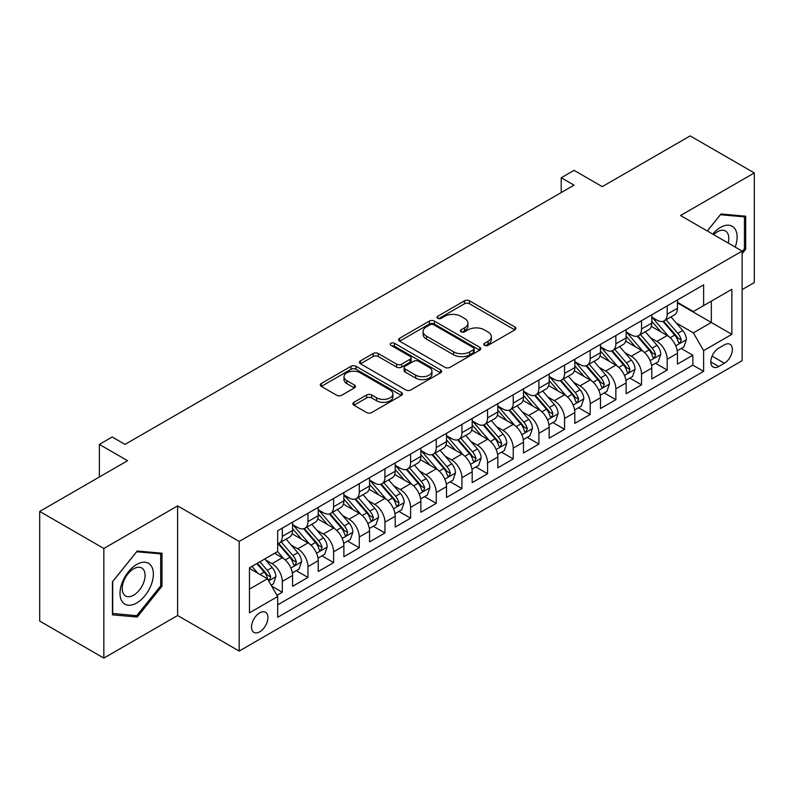 <?xml version="1.0" encoding="UTF-8"?>
<svg xmlns="http://www.w3.org/2000/svg" width="794" height="794" viewBox="0 0 794 794"><rect width="100%" height="100%" fill="white"/><g stroke="black" fill="none" stroke-linecap="round" stroke-linejoin="round"><path stroke-width="1.19" d="M484.568 345.34A2.491 1.439 0 0 0 488.092 345.34L514.859 329.887A3.563 2.054 0 0 0 515.901 328.438A3.563 2.054 0 0 0 514.859 326.979L469.522 300.807A3.563 2.054 0 0 0 464.48 300.807L437.722 316.26A2.491 1.439 0 0 0 436.998 317.272A2.491 1.439 0 0 0 437.722 318.295A2.491 1.439 0 0 0 441.246 318.295L444.709 316.3A11.394 6.58 0 0 1 460.828 316.3L464.609 318.473A11.394 6.58 0 0 1 467.944 323.128A11.394 6.58 0 0 1 464.609 327.783L461.145 329.778A2.491 1.439 0 0 0 460.411 330.8A2.491 1.439 0 0 0 461.145 331.823A2.491 1.439 0 0 0 464.669 331.823L468.132 329.818A11.394 6.58 0 0 1 484.251 329.818L488.032 332.001A11.394 6.58 0 0 1 491.367 336.656A11.394 6.58 0 0 1 488.032 341.311L484.568 343.306A2.491 1.439 0 0 0 483.834 344.328A2.491 1.439 0 0 0 484.568 345.34L484.568 343.306M259.727 631.806A11.612 6.699 120 0 0 267.31 621.573A11.612 6.699 120 0 0 265.533 612.263A11.612 6.699 120 0 0 259.727 612.839A11.612 6.699 120 0 0 252.135 623.072A11.612 6.699 120 0 0 253.921 632.381A11.612 6.699 120 0 0 259.727 631.806M353.916 402.31A3.563 2.054 0 0 0 352.873 403.759A3.563 2.054 0 0 0 353.916 405.218L366.639 412.552A3.563 2.054 0 0 0 371.671 412.552L401.397 395.402A3.563 2.054 0 0 0 402.439 393.943A3.563 2.054 0 0 0 401.397 392.494L356.059 366.312A3.563 2.054 0 0 0 351.017 366.312L321.302 383.472A3.563 2.054 0 0 0 320.26 384.931A3.563 2.054 0 0 0 321.302 386.38L336.666 395.253A3.563 2.054 0 0 0 341.698 395.253L354.422 387.909A3.563 2.054 0 0 0 355.464 386.46A3.563 2.054 0 0 0 354.422 385.001L346.799 380.604A9.528 5.498 0 0 1 344.01 376.713A9.528 5.498 0 0 1 349.896 371.632A9.528 5.498 0 0 1 360.278 372.823L390.122 390.053A9.528 5.498 0 0 1 392.911 393.943A9.528 5.498 0 0 1 387.035 399.025A9.528 5.498 0 0 1 376.644 397.834L371.671 394.965A3.563 2.054 0 0 0 366.639 394.965L353.916 402.31L353.916 405.218M742.112 289.602L754.3 282.565L754.3 172.933L690.155 135.903L602.269 186.64L574.042 170.343L561.219 177.747L574.042 185.161L125.015 444.402L112.182 436.998L99.359 444.402L99.359 476.996M103.845 548.475L103.845 658.097L177.618 615.509L177.618 505.887L103.845 548.475L39.7 511.435L127.586 460.699L99.359 444.402M177.618 505.887L239.202 541.439L742.112 251.083L742.112 360.704L239.202 651.06L239.202 541.439M754.3 172.933L680.527 215.531L742.112 251.083M444.968 367.334A3.563 2.054 0 0 0 450 367.334L479.725 350.174A3.563 2.054 0 0 0 480.767 348.725A3.563 2.054 0 0 0 479.725 347.266L434.387 321.094A3.563 2.054 0 0 0 429.346 321.094L399.63 338.254A3.563 2.054 0 0 0 398.588 339.703A3.563 2.054 0 0 0 399.63 341.162L444.968 367.334M391.938 345.876A2.491 1.439 0 0 1 394.469 346.234L394.469 343.266L440.561 369.875A3.563 2.054 0 0 1 441.603 371.334A3.563 2.054 0 0 1 440.561 372.783L410.835 389.943A3.563 2.054 0 0 1 405.803 389.943L360.466 363.771L360.466 360.863A3.563 2.054 0 0 0 359.424 362.322A3.563 2.054 0 0 0 360.466 363.771M360.466 360.863L373.18 353.519A3.563 2.054 0 0 1 378.222 353.519L396.603 364.138A3.563 2.054 0 0 0 401.645 364.138L410.081 359.265A3.563 2.054 0 0 0 411.123 357.806A3.563 2.054 0 0 0 410.081 356.357L390.936 345.301A2.491 1.439 0 0 1 390.211 344.288A2.491 1.439 0 0 1 391.75 342.958A2.491 1.439 0 0 1 394.469 343.266M103.845 658.097L39.7 621.067L39.7 511.435M276.977 595.321L282.307 592.245L271.657 586.101M265.603 559.939L272.044 563.661A14.51 8.377 60 0 1 282.307 581.436L292.569 575.511L292.569 586.319L307.963 577.437L296.291 570.697M291.259 545.121L297.7 548.843A14.51 8.377 60 0 1 307.963 566.618L318.225 560.693L318.225 571.511L333.619 562.618L321.947 555.879M316.915 530.313L323.357 534.034A14.51 8.377 60 0 1 333.619 551.81L343.881 545.885L343.881 556.693L359.285 547.81L347.603 541.071M342.571 515.495L349.023 519.216A14.51 8.377 60 0 1 359.285 536.992L369.547 531.067L369.547 541.885L384.941 532.992L373.269 526.253M368.237 500.686L374.679 504.398A14.51 8.377 60 0 1 384.941 522.174L395.204 516.249L395.204 527.067L410.597 518.174L398.925 511.435M393.893 485.868L400.335 489.59A14.51 8.377 60 0 1 410.597 507.366L420.86 501.441L420.86 512.249L436.253 503.366L424.582 496.627M419.55 471.05L425.991 474.772A14.51 8.377 60 0 1 436.253 492.548L446.526 486.623L446.526 497.441L461.919 488.548L450.238 481.809M445.216 456.242L451.657 459.964A14.51 8.377 60 0 1 461.919 477.74L472.182 471.815L472.182 482.623L487.576 473.74L475.904 467.001M470.872 441.424L477.313 445.146A14.51 8.377 60 0 1 487.576 462.922L497.838 456.997L497.838 467.815L513.232 458.922L501.56 452.183M496.528 426.616L502.969 430.328A14.51 8.377 60 0 1 513.232 448.104L523.494 442.179L523.494 452.997L538.898 444.114L527.216 437.365M522.184 411.798L528.625 415.52A14.51 8.377 60 0 1 538.898 433.296L549.16 427.371L549.16 438.179L564.554 429.296L552.882 422.557M547.85 396.98L554.291 400.702A14.51 8.377 60 0 1 564.554 418.478L574.816 412.552L574.816 423.371L590.21 414.478L578.538 407.739M573.506 382.172L579.948 385.894A14.51 8.377 60 0 1 590.21 403.67L600.472 397.744L600.472 408.553L615.866 399.67L604.194 392.931M599.162 367.354L605.604 371.076A14.51 8.377 60 0 1 615.866 388.852L626.138 382.926L626.138 393.745L641.532 384.852L629.85 378.113M624.818 352.546L631.27 356.258A14.51 8.377 60 0 1 641.532 374.043L651.795 368.108L651.795 378.927L667.188 370.044L667.188 359.225A14.51 8.377 -120 0 0 656.926 341.45L650.485 337.728M655.516 363.295L667.188 370.044M292.569 575.511A14.51 8.377 -120 0 0 282.307 557.735L274.605 553.289M318.225 560.693A14.51 8.377 -120 0 0 307.963 542.917L292.093 533.757M343.881 545.885A14.51 8.377 -120 0 0 333.619 528.099L317.759 518.939M369.547 531.067A14.51 8.377 -120 0 0 359.285 513.291L343.415 504.13M395.204 516.249A14.51 8.377 -120 0 0 384.941 498.473L369.071 489.312M420.86 501.441A14.51 8.377 -120 0 0 410.597 483.665L394.727 474.504M446.526 486.623A14.51 8.377 -120 0 0 436.253 468.847L420.393 459.686M472.182 471.815A14.51 8.377 -120 0 0 461.919 454.039L446.049 444.868M497.838 456.997A14.51 8.377 -120 0 0 487.576 439.221L471.705 430.06M523.494 442.179A14.51 8.377 -120 0 0 513.232 424.403L497.362 415.242M549.16 427.371A14.51 8.377 -120 0 0 538.898 409.595L523.028 400.434M574.816 412.552A14.51 8.377 -120 0 0 564.554 394.777L548.684 385.616M600.472 397.744A14.51 8.377 -120 0 0 590.21 379.969L574.34 370.798M626.138 382.926A14.51 8.377 -120 0 0 615.866 365.151L600.006 355.99M651.795 368.108A14.51 8.377 -120 0 0 641.532 350.333L625.662 341.172M724.406 344.854L718.759 348.109A11.245 6.491 120 0 0 711.414 358.025A11.245 6.491 120 0 0 713.141 367.036A11.245 6.491 120 0 0 718.759 366.481L724.406 363.225A11.245 6.491 120 0 0 731.76 353.31A11.245 6.491 120 0 0 730.033 344.298A11.245 6.491 120 0 0 724.406 344.854M249.465 589.138L267.419 578.766L277.682 596.542L277.682 617.285L703.623 371.374L703.623 350.63L693.361 332.855L676.141 322.91M277.682 596.542L249.465 612.839L249.465 567.809L277.682 551.512L277.682 530.769L703.623 284.857L703.623 305.601L731.85 289.304L731.85 334.334L703.623 350.63M292.569 524.546L297.7 527.514A14.51 8.377 60 0 0 304.956 528.228L315.218 522.303A14.51 8.377 -120 0 0 318.225 515.663L318.225 507.366M318.225 509.738L323.357 512.696A14.51 8.377 60 0 0 330.612 513.42L340.884 507.495A14.51 8.377 -120 0 0 343.881 500.845L343.881 492.548M343.881 494.92L349.023 497.888A14.51 8.377 60 0 0 356.278 498.602L366.54 492.677A14.51 8.377 -120 0 0 369.547 486.027L369.547 477.74M369.547 480.102L374.679 483.07A14.51 8.377 60 0 0 381.934 483.784L392.196 477.859A14.51 8.377 -120 0 0 395.204 471.219L395.204 462.922M395.204 465.294L400.335 468.252A14.51 8.377 60 0 0 407.59 468.976L417.852 463.051A14.51 8.377 -120 0 0 420.86 456.401L420.86 448.104M420.86 450.476L425.991 453.443A14.51 8.377 60 0 0 433.256 454.158L443.518 448.233A14.51 8.377 -120 0 0 446.526 441.593L446.526 433.296M446.526 435.668L451.657 438.625A14.51 8.377 60 0 0 458.912 439.35L469.175 433.425A14.51 8.377 -120 0 0 472.182 426.775L472.182 418.478M472.182 420.85L477.313 423.817A14.51 8.377 60 0 0 484.568 424.532L494.831 418.607A14.51 8.377 -120 0 0 497.838 411.957L497.838 403.67M497.838 406.032L502.969 408.999A14.51 8.377 60 0 0 510.224 409.714L520.497 403.789A14.51 8.377 -120 0 0 523.494 397.149L523.494 388.852M523.494 391.224L528.625 394.181A14.51 8.377 60 0 0 535.89 394.906L546.153 388.981A14.51 8.377 -120 0 0 549.16 382.331L549.16 374.034M549.16 376.406L554.291 379.373A14.51 8.377 60 0 0 561.547 380.088L571.809 374.163A14.51 8.377 -120 0 0 574.816 367.523L574.816 359.225M574.816 361.598L579.948 364.555A14.51 8.377 60 0 0 587.203 365.28L597.465 359.354A14.51 8.377 -120 0 0 600.472 352.705L600.472 344.407M600.472 346.779L605.604 349.747A14.51 8.377 60 0 0 612.869 350.462L623.131 344.536A14.51 8.377 -120 0 0 626.138 337.897L626.138 329.599M626.138 331.961L631.27 334.929A14.51 8.377 60 0 0 638.525 335.644L648.787 329.718A14.51 8.377 -120 0 0 651.795 323.079L651.795 314.781M277.682 604.839L692.844 365.151L692.844 355.226L677.451 364.109L677.451 353.3A14.51 8.377 -120 0 0 667.188 335.525L651.318 326.364M651.795 317.153L656.926 320.111A14.51 8.377 -120 0 0 664.181 320.836A14.51 8.377 -120 0 0 667.188 314.186L667.188 305.889M664.181 320.836L674.443 314.91A14.51 8.377 -120 0 0 677.451 308.261L677.451 299.963M282.307 528.099L282.307 536.397A14.51 8.377 60 0 1 279.299 543.046A14.51 8.377 60 0 1 277.682 543.632M279.299 543.046L289.562 537.121A14.51 8.377 -120 0 0 292.569 530.471L292.569 522.174M307.963 513.291L307.963 521.589A14.51 8.377 60 0 1 304.956 528.228M333.619 498.473L333.619 506.771A14.51 8.377 60 0 1 330.612 513.42M359.285 483.665L359.285 491.962A14.51 8.377 60 0 1 356.278 498.602M384.941 468.847L384.941 477.144A14.51 8.377 60 0 1 381.934 483.784M410.597 454.029L410.597 462.326A14.51 8.377 60 0 1 407.59 468.976M436.253 439.221L436.253 447.518A14.51 8.377 60 0 1 433.256 454.158M461.919 424.403L461.919 432.7A14.51 8.377 60 0 1 458.912 439.35M487.576 409.595L487.576 417.892A14.51 8.377 60 0 1 484.568 424.532M513.232 394.777L513.232 403.074A14.51 8.377 60 0 1 510.224 409.714M538.898 379.959L538.898 388.256A14.51 8.377 60 0 1 535.89 394.906M564.554 365.151L564.554 373.448A14.51 8.377 60 0 1 561.547 380.088M590.21 350.333L590.21 358.63A14.51 8.377 60 0 1 587.203 365.28M615.866 335.525L615.866 343.822A14.51 8.377 60 0 1 612.869 350.462M641.532 320.707L641.532 329.004A14.51 8.377 60 0 1 638.525 335.644M641.532 374.043L641.532 384.852M615.866 388.852L615.866 399.67M590.21 403.67L590.21 414.478M564.554 418.478L564.554 429.296M538.898 433.296L538.898 444.114M513.232 448.104L513.232 458.922M487.576 462.922L487.576 473.74M461.919 477.74L461.919 488.548M436.253 492.548L436.253 503.366M410.597 507.366L410.597 518.174M384.941 522.174L384.941 532.992M359.285 536.992L359.285 547.81M333.619 551.81L333.619 562.618M307.963 566.618L307.963 577.437M282.307 581.436L282.307 592.245M267.419 578.766L249.465 568.395M693.361 332.855L711.325 322.483L711.325 301.154L731.85 289.304M677.451 302.931L731.85 334.334M677.451 302.335L693.361 311.526L703.623 305.601M177.618 615.509L239.202 651.06M561.219 177.747L561.219 192.565M681.173 348.487L692.844 355.226M692.844 365.151L703.623 371.374M742.112 253.693L745.705 249.217L745.705 216.206L720.942 213.993L707.295 230.975M112.44 614.834L137.203 617.037L161.966 586.24L161.966 553.22L137.203 551.016L112.44 581.813L112.44 614.834M744.425 248.482L745.705 249.217M160.686 585.496L161.966 586.24M134.583 615.529L137.203 617.037M485.561 345.698L488.032 344.268A11.394 6.58 0 0 0 491.367 339.614L491.367 336.656M467.944 323.128L467.944 326.096A11.394 6.58 0 0 1 464.609 330.751L462.138 332.17M514.81 329.917L469.522 303.774A3.563 2.054 0 0 0 464.48 303.774L438.715 318.642M479.675 350.204L434.387 324.061A3.563 2.054 0 0 0 429.346 324.061L399.68 341.192M473.423 349.737A2.491 1.439 0 0 0 474.157 348.725A2.491 1.439 0 0 0 473.423 347.703L433.633 324.726A2.491 1.439 0 0 0 430.1 324.726L426.457 326.84A11.394 6.58 0 0 0 423.113 331.495A11.394 6.58 0 0 0 426.457 336.14L453.652 351.851A11.394 6.58 0 0 0 469.77 351.851L473.423 349.737L473.423 352.705A2.491 1.439 0 0 0 474.157 351.682L474.157 348.725M423.113 331.495L423.113 334.453A11.394 6.58 0 0 0 426.457 339.107L426.457 336.14M473.423 352.705L469.77 354.809A11.394 6.58 0 0 1 453.652 354.809L426.457 339.107M360.516 363.801L373.18 356.486L373.18 353.519M411.123 357.806L411.123 360.774A3.563 2.054 0 0 1 410.081 362.223L401.645 367.096A3.563 2.054 0 0 1 396.603 367.096L378.222 356.486A3.563 2.054 0 0 0 373.18 356.486M394.469 346.234L440.511 372.813M415.689 375.155A9.528 5.498 0 0 0 426.07 376.346A9.528 5.498 0 0 0 431.946 371.264A9.528 5.498 0 0 0 429.157 367.374L418.646 361.3A3.563 2.054 0 0 0 413.605 361.3L405.168 366.173A3.563 2.054 0 0 0 404.126 367.622A3.563 2.054 0 0 0 405.168 369.081L415.689 375.155L415.689 378.113A9.528 5.498 0 0 0 426.07 379.304A9.528 5.498 0 0 0 431.946 374.222L431.946 371.264M404.126 367.622L404.126 370.59A3.563 2.054 0 0 0 405.168 372.039L405.168 369.081M415.689 378.113L405.168 372.039M392.911 393.943L392.911 396.911A9.528 5.498 0 0 1 387.035 401.992A9.528 5.498 0 0 1 376.644 400.801L371.671 397.923A3.563 2.054 0 0 0 366.639 397.923L353.965 405.238M344.01 376.713L344.01 379.681A9.528 5.498 0 0 0 346.799 383.562L346.799 380.604M354.372 387.938L346.799 383.562M401.347 395.422L356.059 369.279A3.563 2.054 0 0 0 351.017 369.279L321.352 386.41M677.232 350.759L683.862 346.928L686.433 339.524A9.617 5.548 -120 0 0 682.691 330.493L670.96 316.915M668.617 336.458L654.713 320.359A27.76 16.029 -120 0 0 651.795 317.312M660.985 331.942L653.214 322.94A23.046 13.3 -120 0 0 651.795 321.391M662.871 321.352L674.731 335.088A9.617 5.548 60 0 1 678.165 341.708L678.86 342.849L680.16 342.671L681.242 339.931A9.617 5.548 -120 0 0 677.808 333.311L666.087 319.734M663.576 321.133L676.309 335.882A4.903 2.829 60 0 1 677.55 337.797L681.242 339.931M735.214 247.093A23.582 13.617 120 0 0 720.426 227.451A23.582 13.617 120 0 0 712.704 234.101M728.187 243.043A16.148 9.32 120 0 0 725.468 230.975A16.148 9.32 120 0 0 717.389 231.779A16.148 9.32 120 0 0 713.657 234.657M707.345 231.004L720.426 214.727L744.425 216.871L744.425 248.859L742.112 251.728M742.827 215.948L744.425 216.871M151.138 585.019A23.582 13.617 120 0 0 145.034 562.241A23.582 13.617 120 0 0 122.246 582.439A23.582 13.617 120 0 0 128.35 605.226A23.582 13.617 120 0 0 151.138 585.019M143.545 582.865A16.148 9.32 120 0 0 141.729 567.998A16.148 9.32 120 0 0 123.765 581.099A16.148 9.32 120 0 0 125.581 595.966A16.148 9.32 120 0 0 143.545 582.865M112.698 613.573L112.698 581.585L136.687 551.741L160.686 553.884L160.686 585.873L136.687 615.717L112.44 613.425M159.088 552.971L160.686 553.884M651.576 365.568L658.206 361.746L660.777 354.332A9.617 5.548 -120 0 0 657.025 345.311L645.304 331.733M642.951 351.276L629.056 335.177A27.76 16.029 -120 0 0 626.138 332.12M635.329 346.76L627.558 337.758A23.046 13.3 -120 0 0 626.138 336.209M637.215 336.17L649.075 349.896A9.617 5.548 60 0 1 652.499 356.526L653.204 357.667L654.504 357.479L655.576 354.749A9.617 5.548 -120 0 0 652.152 348.119L640.43 334.552M637.91 335.941L650.653 350.7A4.903 2.829 60 0 1 651.884 352.615L655.576 354.749M625.92 380.386L632.55 376.555L635.111 369.15A9.617 5.548 -120 0 0 631.369 360.119L619.648 346.551M617.295 366.084L603.39 349.995A27.76 16.029 -120 0 0 600.472 346.938M609.673 361.568L601.892 352.566A23.046 13.3 -120 0 0 600.472 351.017M611.559 350.988L623.419 364.714A9.617 5.548 60 0 1 626.843 371.334L627.538 372.475L628.838 372.297L629.92 369.557A9.617 5.548 -120 0 0 626.496 362.937L614.774 349.36M612.253 350.759L624.997 365.508A4.903 2.829 60 0 1 626.228 367.423L629.92 369.557M600.264 395.204L606.894 391.373L609.455 383.959A9.617 5.548 -120 0 0 605.713 374.937L593.981 361.359M591.639 380.902L577.734 364.803A27.76 16.029 -120 0 0 574.816 361.756M584.017 376.386L576.236 367.384A23.046 13.3 -120 0 0 574.816 365.836M585.903 365.796L597.753 379.522A9.617 5.548 60 0 1 601.187 386.152L601.882 387.293L603.182 387.105L604.264 384.375A9.617 5.548 -120 0 0 600.83 377.746L589.108 364.178M586.597 365.577L599.341 380.326A4.903 2.829 60 0 1 600.572 382.242L604.264 384.375M574.598 410.012L581.228 406.181L583.798 398.777A9.617 5.548 -120 0 0 580.047 389.745L568.325 376.177M565.983 395.72L552.078 379.621A27.76 16.029 -120 0 0 549.16 376.564M558.351 391.204L550.579 382.192A23.046 13.3 -120 0 0 549.16 380.644M560.236 380.614L572.097 394.34A9.617 5.548 60 0 1 575.521 400.96L576.226 402.101L577.526 401.923L578.608 399.183A9.617 5.548 -120 0 0 575.174 392.564L563.452 378.986M560.931 380.386L573.675 395.144A4.903 2.829 60 0 1 574.916 397.06L578.608 399.183M548.942 424.83L555.572 420.999L558.132 413.595A9.617 5.548 -120 0 0 554.391 404.563L542.669 390.985M540.317 410.528L526.412 394.429A27.76 16.029 -120 0 0 523.494 391.382M532.695 406.012L524.913 397.01A23.046 13.3 -120 0 0 523.494 395.462M534.58 395.422L546.441 409.158A9.617 5.548 60 0 1 549.865 415.778L550.57 416.919L551.87 416.741L552.942 414.002A9.617 5.548 -120 0 0 549.517 407.382L537.796 393.804M535.275 395.204L548.019 409.952A4.903 2.829 60 0 1 549.25 411.868L552.942 414.002M523.286 439.638L529.916 435.817L532.476 428.403A9.617 5.548 -120 0 0 528.735 419.381L517.013 405.803M514.661 425.346L500.756 409.247A27.76 16.029 -120 0 0 497.838 406.191M507.038 420.83L499.257 411.828A23.046 13.3 -120 0 0 497.838 410.28M508.924 410.24L520.775 423.966A9.617 5.548 60 0 1 524.209 430.596L524.903 431.738L526.204 431.549L527.285 428.82A9.617 5.548 -120 0 0 523.861 422.19L512.13 408.622M509.619 410.012L522.363 424.77A4.903 2.829 60 0 1 523.593 426.686L527.285 428.82M497.62 454.456L504.25 450.625L506.82 443.221A9.617 5.548 -120 0 0 503.078 434.189L491.347 420.622M489.005 440.154L475.1 424.065A27.76 16.029 -120 0 0 472.182 421.009M481.372 435.638L473.601 426.636A23.046 13.3 -120 0 0 472.182 425.088M483.258 425.058L495.119 438.784A9.617 5.548 60 0 1 498.553 445.404L499.247 446.546L500.548 446.367L501.629 443.628A9.617 5.548 -120 0 0 498.195 437.008L486.474 423.43M483.963 424.83L496.697 439.578A4.903 2.829 60 0 1 497.937 441.494L501.629 443.628M471.964 469.274L478.593 465.443L481.164 458.029A9.617 5.548 -120 0 0 477.412 449.007L465.691 435.43M463.339 454.972L449.444 438.874A27.76 16.029 -120 0 0 446.526 435.827M455.716 450.456L447.945 441.454A23.046 13.3 -120 0 0 446.526 439.906M457.602 439.866L469.462 453.592A9.617 5.548 60 0 1 472.887 460.222L473.591 461.364L474.891 461.175L475.973 458.446A9.617 5.548 -120 0 0 472.539 451.816L460.818 438.248M458.297 439.648L471.041 454.396A4.903 2.829 60 0 1 472.281 456.312L475.973 458.446M446.307 484.082L452.937 480.251L455.498 472.847A9.617 5.548 -120 0 0 451.756 463.815L440.035 450.248M437.683 469.79L423.778 453.692A27.76 16.029 -120 0 0 420.86 450.635M430.06 465.274L422.279 456.262A23.046 13.3 -120 0 0 420.86 454.714M431.946 454.684L443.806 468.41A9.617 5.548 60 0 1 447.23 475.03L447.935 476.172L449.225 475.993L450.307 473.254A9.617 5.548 -120 0 0 446.883 466.634L435.162 453.056M432.641 454.456L445.384 469.214A4.903 2.829 60 0 1 446.615 471.13L450.307 473.254M420.651 498.9L427.281 495.069L429.842 487.665A9.617 5.548 -120 0 0 426.1 478.633L414.379 465.056M412.026 484.598L398.122 468.5A27.76 16.029 -120 0 0 395.204 465.453M404.404 480.082L396.623 471.08A23.046 13.3 -120 0 0 395.204 469.532M406.29 469.492L418.14 483.228A9.617 5.548 60 0 1 421.574 489.848L422.269 490.99L423.569 490.811L424.651 488.072A9.617 5.548 -120 0 0 421.227 481.452L409.496 467.874M406.985 469.274L419.728 484.022A4.903 2.829 60 0 1 420.959 485.938L424.651 488.072M394.985 513.708L401.615 509.887L404.186 502.473A9.617 5.548 -120 0 0 400.434 493.451L388.713 479.874M386.37 499.416L372.465 483.318A27.76 16.029 -120 0 0 369.547 480.261M378.738 494.9L370.967 485.898A23.046 13.3 -120 0 0 369.547 484.35M380.624 484.31L392.484 498.037A9.617 5.548 60 0 1 395.908 504.666L396.613 505.808L397.913 505.619L398.995 502.89A9.617 5.548 -120 0 0 395.561 496.26L383.839 482.692M381.328 484.082L394.062 498.84A4.903 2.829 60 0 1 395.303 500.756L398.995 502.89M369.329 528.526L375.959 524.695L378.52 517.291A9.617 5.548 -120 0 0 374.778 508.259L363.057 494.692M360.704 514.224L346.799 498.136A27.76 16.029 -120 0 0 343.881 495.079M353.082 509.708L345.311 500.706A23.046 13.3 -120 0 0 343.881 499.158M354.968 499.128L366.828 512.855A9.617 5.548 60 0 1 370.252 519.475L370.957 520.616L372.257 520.437L373.329 517.698A9.617 5.548 -120 0 0 369.905 511.078L358.183 497.501M355.662 498.9L368.406 513.649A4.903 2.829 60 0 1 369.637 515.564L373.329 517.698M343.673 543.344L350.303 539.513L352.864 532.099A9.617 5.548 -120 0 0 349.122 523.077L337.4 509.5M335.048 529.042L321.143 512.944A27.76 16.029 -120 0 0 318.225 509.897M327.426 524.526L319.645 515.524A23.046 13.3 -120 0 0 318.225 513.976M329.312 513.936L341.162 527.663A9.617 5.548 60 0 1 344.596 534.293L345.291 535.434L346.591 535.245L347.673 532.516A9.617 5.548 -120 0 0 344.249 525.886L332.527 512.319M330.006 513.718L342.75 528.467A4.903 2.829 60 0 1 343.981 530.382L347.673 532.516M318.007 558.152L324.647 554.321L327.207 546.917A9.617 5.548 -120 0 0 323.466 537.885L311.734 524.318M309.392 543.86L295.487 527.762A27.76 16.029 -120 0 0 292.569 524.705M301.76 539.334L293.988 530.332A23.046 13.3 -120 0 0 292.569 528.784M303.645 528.754L315.506 542.481A9.617 5.548 60 0 1 318.94 549.101L319.635 550.242L320.935 550.063L322.017 547.324A9.617 5.548 -120 0 0 318.583 540.704L306.861 527.127M304.35 528.526L317.084 543.285A4.903 2.829 60 0 1 318.325 545.2L322.017 547.324M292.351 572.97L298.981 569.139L301.551 561.735A9.617 5.548 -120 0 0 297.8 552.703L286.078 539.126M283.726 558.668L277.592 551.562M276.104 554.152L275.111 553.001M277.989 543.562L289.85 557.299A9.617 5.548 60 0 1 293.274 563.919L293.978 565.06L295.279 564.871L296.361 562.142A9.617 5.548 -120 0 0 292.926 555.522L281.205 541.945M278.684 543.344L291.428 558.093A4.903 2.829 60 0 1 292.668 560.008L296.361 562.142M271.141 585.208L273.325 583.957L275.885 576.543A9.617 5.548 -120 0 0 272.144 567.521L264.759 558.966M257.871 573.258L251.936 566.38M250.447 568.97L249.465 567.829M256.809 563.561L264.194 572.107A9.617 5.548 60 0 1 267.618 578.737L268.322 579.878L269.613 579.689L270.694 576.96A9.617 5.548 -120 0 0 267.27 570.33L259.886 561.785M257.405 563.224L265.772 572.911A4.903 2.829 60 0 1 267.002 574.826L270.694 576.96M84.601 485.511L89.881 482.464M272.044 563.661L282.307 557.735M297.7 548.843L307.963 542.917M323.357 534.034L333.619 528.099M349.023 519.216L359.285 513.291M374.679 504.398L384.941 498.473M400.335 489.59L410.597 483.665M425.991 474.772L436.253 468.847M451.657 459.964L461.919 454.039M477.313 445.146L487.576 439.221M502.969 430.328L513.232 424.403M528.625 415.52L538.898 409.595M554.291 400.702L564.554 394.777M579.948 385.894L590.21 379.969M605.604 371.076L615.866 365.151M631.27 356.258L641.532 350.333M656.926 341.45L667.188 335.525M667.188 314.186L677.451 308.261M282.307 536.397L292.569 530.471M307.963 521.589L318.225 515.663M333.619 506.771L343.881 500.845M359.285 491.962L369.547 486.027M384.941 477.144L395.204 471.219M410.597 462.326L420.86 456.401M436.253 447.518L446.526 441.593M461.919 432.7L472.182 426.775M487.576 417.892L497.838 411.957M513.232 403.074L523.494 397.149M538.898 388.256L549.16 382.331M564.554 373.448L574.816 367.523M590.21 358.63L600.472 352.705M615.866 343.822L626.138 337.897M641.532 329.004L651.795 323.079M667.188 359.225L677.451 353.3M712.099 356.119L724.406 363.225M710.809 361.895L718.759 366.481M488.032 344.268L488.032 341.311M461.145 331.823L461.145 329.778M464.609 330.751L464.609 327.783M437.722 318.295L437.722 316.26M464.48 303.774L464.48 300.807M469.522 303.774L469.522 300.807M514.859 329.887L514.859 326.979M399.63 341.162L399.63 338.254M429.346 324.061L429.346 321.094M434.387 324.061L434.387 321.094M479.725 350.174L479.725 347.266M453.652 354.809L453.652 351.851M469.77 354.809L469.77 351.851M378.222 356.486L378.222 353.519M396.603 367.096L396.603 364.138M401.645 367.096L401.645 364.138M410.081 362.223L410.081 359.265M440.561 372.783L440.561 369.875M366.639 397.923L366.639 394.965M371.671 397.923L371.671 394.965M376.644 400.801L376.644 397.834M354.422 387.909L354.422 385.001M321.302 386.38L321.302 383.472M351.017 369.279L351.017 366.312M356.059 369.279L356.059 366.312M401.397 395.402L401.397 392.494M675.773 345.827L686.363 339.703M654.713 320.359L656.033 319.595M677.808 333.311L682.691 330.493M670.146 337.728L674.731 335.088M650.107 360.645L660.707 354.521M629.056 335.177L630.376 334.413M652.152 348.119L657.025 345.311M644.49 352.546L649.075 349.896M624.451 375.453L635.051 369.339M603.39 349.995L604.71 349.231M626.496 362.937L631.369 360.119M618.824 367.364L623.419 364.714M598.795 390.271L609.395 384.147M577.734 364.803L579.054 364.039M600.83 377.746L605.713 374.937M593.168 382.172L597.753 379.522M573.129 405.079L583.729 398.965M552.078 379.621L553.398 378.857M575.174 392.564L580.047 389.745M567.511 396.99L572.097 394.34M547.473 419.897L558.073 413.773M526.412 394.429L527.742 393.665M549.517 407.382L554.391 404.563M541.855 411.798L546.441 409.158M521.817 434.715L532.417 428.591M500.756 409.247L502.076 408.483M523.861 422.19L528.735 419.381M516.189 426.616L520.775 423.966M496.161 449.523L506.761 443.409M475.1 424.065L476.42 423.301M498.195 437.008L503.078 434.189M490.533 441.434L495.119 438.784M470.495 464.341L481.095 458.217M449.444 438.874L450.764 438.109M472.539 451.816L477.412 449.007M464.877 456.242L469.462 453.592M444.839 479.149L455.438 473.035M423.778 453.692L425.098 452.927M446.883 466.634L451.756 463.815M439.221 471.06L443.806 468.41M419.182 493.967L429.782 487.844M398.122 468.5L399.442 467.735M421.227 481.452L426.1 478.633M413.555 485.868L418.14 483.228M393.526 508.785L404.116 502.662M372.465 483.318L373.785 482.553M395.561 496.26L400.434 493.451M387.899 500.686L392.484 498.037M367.86 523.593L378.46 517.48M346.799 498.136L348.129 497.372M369.905 511.078L374.778 508.259M362.243 515.505L366.828 512.855M342.204 538.411L352.804 532.288M321.143 512.944L322.463 512.18M344.249 525.886L349.122 523.077M336.577 530.313L341.162 527.663M316.548 553.22L327.148 547.106M295.487 527.762L296.807 526.998M318.583 540.704L323.466 537.885M310.92 545.131L315.506 542.481M290.882 568.038L301.482 561.914M292.926 555.522L297.8 552.703M285.264 559.939L289.85 557.299M268.64 580.88L275.826 576.732M267.27 570.33L272.144 567.521M260.035 574.509L264.194 572.107"/></g></svg>
